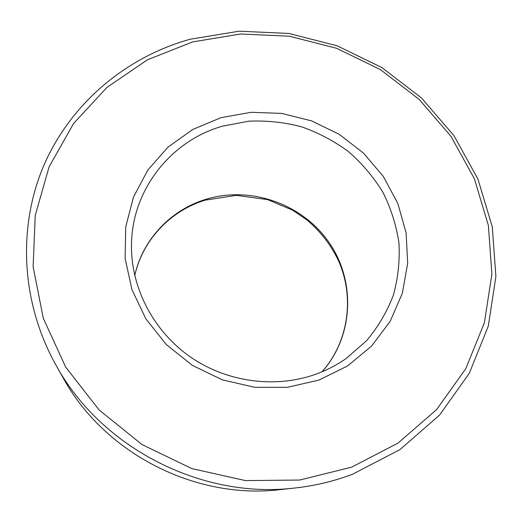 <?xml version="1.0" encoding="UTF-8"?>
<svg xmlns="http://www.w3.org/2000/svg" width="522" height="522" viewBox="0 0 522 522"><rect width="100%" height="100%" fill="white"/><g stroke="black" fill="none" stroke-linecap="round" stroke-linejoin="round"><path stroke-width="0.78" d="M318.935 380.075L287.407 387.337L254.592 387.285L222.294 379.827L192.344 365.348L166.401 344.644L145.912 318.903L131.929 289.606L125.13 258.39L125.717 226.979L133.501 196.996L147.902 169.944L168.045 147.087L192.814 129.43L220.923 117.691L251.01 112.302L281.678 113.398L311.53 120.863L339.248 134.324L363.586 153.174L383.442 176.599L397.868 203.58L406.116 232.923L407.675 263.303L402.332 293.273L390.162 321.343L371.618 346.053L347.489 366.02L318.935 380.075M222.548 126.161C169.898 140.979 130.226 191.776 131.498 248.465C132.099 290.245 154.558 332.181 190.83 357.257C227.194 382.208 275.055 388.596 315.21 374.418C326.263 370.483 336.52 365.224 345.982 358.647L366.464 340.846C378.078 327 387.056 311.745 393.399 295.08C398.11 277.926 399.956 260.485 398.925 242.75C396.27 225.184 390.958 208.408 382.991 192.429C373.648 177.18 362.222 163.634 348.716 151.785C334.243 141.11 318.524 132.777 301.566 126.787C284.17 122.252 266.54 120.393 248.668 121.202L222.548 126.161M351.489 467.216L397.927 443.165L436.62 409.587L465.813 368.63L484.403 322.668L491.9 274.154L488.383 225.471L474.407 178.818L450.897 136.19L419.068 99.304L380.401 69.609L336.54 48.278L289.305 36.207L240.649 33.995L192.611 41.917L147.334 59.873L106.958 87.383L73.582 123.492L49.133 166.779L35.248 215.318L33.114 266.735L43.293 318.276L65.628 366.999L99.115 409.979L141.977 444.542L191.724 468.554L245.36 480.586L299.674 480.044L351.489 467.216M190.112 39.248L239.187 31.183L288.888 33.46L337.114 45.792L381.895 67.573L421.391 97.888L453.899 135.55L477.943 179.092L492.259 226.75L495.9 276.516L488.292 326.139L469.343 373.184L439.531 415.147L399.982 449.579L352.474 474.27C334.165 481.186 315.079 485.76 295.217 487.972C201.662 499.489 101.059 447.811 55.932 365.048C20.397 301.37 17.578 225.139 44.677 163.49C72.186 101.881 127.133 56.761 190.112 39.248M55.932 365.048L63.169 377.915C104.276 453.226 195.378 500.03 280.542 489.584L295.217 487.972M134.741 275.472C142.734 239.37 170.909 209.903 205.648 199.391C250.462 185.519 302.29 203.743 328.997 242.404C355.828 280.934 353.87 335.985 322.139 371.742M322.094 371.762C348.996 341.231 354.771 296.392 338.152 259.976C330.576 244.433 320.136 231.063 306.832 219.873L292.659 210.203L267.636 199.613L236.322 195.345L205.205 200.148C170.694 210.588 142.747 239.702 134.748 275.518"/></g></svg>
